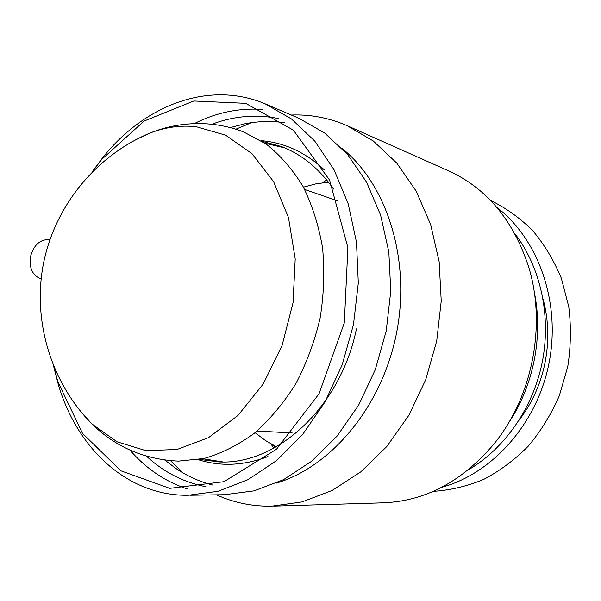 <?xml version="1.0" encoding="UTF-8"?>
<svg xmlns="http://www.w3.org/2000/svg" width="601" height="601" viewBox="0 0 601 601"><rect width="100%" height="100%" fill="white"/><g stroke="black" fill="none" stroke-linecap="round" stroke-linejoin="round"><path stroke-width="0.9" d="M48.448 239.551L48.148 239.521C39.508 239.859 33.664 245.448 30.598 256.289C29.013 267.069 31.936 274.387 39.358 278.24L39.711 278.376M91.968 172.104L103.304 156.884C144.721 105.25 208.93 80.031 265.214 103.853L291.432 118.938L314.744 141.07L334.013 169.677L348.204 203.822L356.483 242.165L358.309 283.063L353.471 324.63L342.157 364.92L324.946 402.054L302.716 434.373L276.618 460.554L247.935 479.696L217.968 491.302L187.985 495.284C126.879 495.915 77.063 448.173 58.365 384.67L53.692 366.437M194.266 123.611C216.037 112.62 238.65 107.879 262.096 109.39M266.709 104.499L298.855 118.269L324.66 133.024L347.603 154.51L366.58 182.171L380.598 215.075L388.832 251.947L390.763 291.207L386.188 331.068L375.279 369.683L358.587 405.262L336.966 436.236L311.498 461.343L283.439 479.711L254.058 490.859L224.586 494.698L189.893 495.254M187.339 488.974C165.072 481.484 145.945 468.525 129.959 450.096M92.531 171.54L101.704 159.423L144.105 121.041L193.8 100.991L245.711 103.334L293.371 130.147L329.596 180.12L347.896 247.604L344.328 322.827L319.056 393.76L276.505 449.225L224.015 481.679L169.745 488.35L120.846 470.786L82.487 433.336L57.846 381.71L54 367.173M134.744 140.273L149.251 133.347C169.024 125.233 189.743 122.183 211.402 124.197C222.347 125.331 233.015 127.878 243.413 131.837L266.123 144.015C280.239 155.201 292.544 169.339 303.024 186.445C312.197 205.024 318.71 225.503 322.564 247.897C324.735 270.968 323.924 294.355 320.13 318.049C314.639 341.406 306.51 363.342 295.737 383.859C283.664 403.106 269.864 419.573 254.328 433.276C238.139 445.101 221.386 453.507 204.077 458.488L178.452 461.117C144.443 459.525 115.602 447.129 91.915 423.938L81.278 412.203M211.86 124.249C233.721 116.016 255.913 114.107 278.443 118.517M205.925 486.727C183.41 482.265 163.592 472.085 146.486 456.174M230.228 127.607L244.705 123.829C257.867 121.207 271.074 120.824 284.326 122.679M342.164 148.5C387.036 184.605 411.024 259.707 396.54 333.014C382.153 406.336 331.482 466.744 276.265 483.136M212.949 485.105C199.945 481.792 187.828 476.405 176.611 468.945L164.757 460.028M235.817 129.207L251.556 122.664M291.275 115.024C310.244 114.28 328.732 117.773 346.762 125.504L373.236 140.965L396.758 163.051L416.23 191.201L430.624 224.474L439.143 261.608L441.239 301.041L436.709 341.022L425.718 379.719L408.8 415.396L386.819 446.505L360.863 471.815L332.165 490.446L302.018 501.933L271.66 506.17C252.097 506.47 233.699 502.691 216.473 494.826M182.614 472.687L170.534 460.674M322.174 182.817L326.719 179.984M348.407 126.24L447.798 170.481C486.156 187.715 513.059 219.688 528.489 266.401C546.752 324.863 532.381 397.674 493.286 444.808C461.275 482.152 424.253 501.497 382.221 502.857L273.74 506.11M273.913 448.143L270.773 443.808M534.191 291.718C543.522 335.809 533.613 386.158 508.258 423.42M514.854 233.646C540.419 266.912 551.357 315.495 542.335 361.727C533.162 407.921 504.622 448.737 468.352 469.824M496.907 207.435C538.488 239.273 561.011 302.378 549.036 363.042C537.121 423.72 492.354 473.58 441.81 487.276M490.514 200.388C505.877 207.893 519.925 217.96 532.674 230.604C544.401 244.577 553.957 260.473 561.334 278.271L568.756 306.638C571.228 326.531 570.89 346.559 567.75 366.73L559.276 395.864C551.155 414.405 540.825 431.165 528.287 446.152C514.711 459.833 499.844 470.914 483.685 479.403C467.105 486.262 450.284 490.258 433.223 491.37M498.402 209.223L500.633 210.433M446.393 485.916L443.876 486.186M543.041 298.877C548.811 320.393 549.322 342.442 544.559 365.01C539.983 385.587 531.517 403.97 519.166 420.152M323.586 182.636L328.048 181.637M275.769 447.121L272.02 444.507M303.415 187.159L315.841 183.861L328.484 182.186M276.377 446.776L265.311 440.435L255.072 432.675M196.144 126.691L225.525 135.135L252.022 153.698L273.62 181.697L288.488 217.57L295.211 258.933L293.048 302.724L282.064 345.552L263.163 384.099L237.936 415.494L208.472 437.671L177.055 449.473L145.9 450.66L116.992 441.773L91.923 423.945C51.032 382.552 32.251 320.934 43.475 263.441C54.924 205.985 95.694 156.117 149.251 133.347L149.251 133.347C164.651 127.269 180.285 125.046 196.144 126.691M202.875 458.758L222.956 461.936M284.799 147.914L265.018 143.241M262.179 141.348L281.245 146.479C301.702 154.292 319.123 168.483 333.517 189.06M356.446 328.86C340.497 407.621 276.46 465.294 219.012 461.914L199.532 459.434M261.059 140.634C284.423 142.55 305.548 152.323 324.427 169.948M267.978 456.565C243.826 465.715 220.575 466.752 198.225 459.667M39.358 278.24L41.123 278.917M48.148 239.521L49.898 239.664M57.846 381.71L58.365 384.67M101.704 159.423L103.304 156.884M337.92 200.974L304.632 189.435M257.055 431.022L292.236 432.968M219.012 461.914L220.312 461.936M281.245 146.479L282.245 146.862"/></g></svg>
